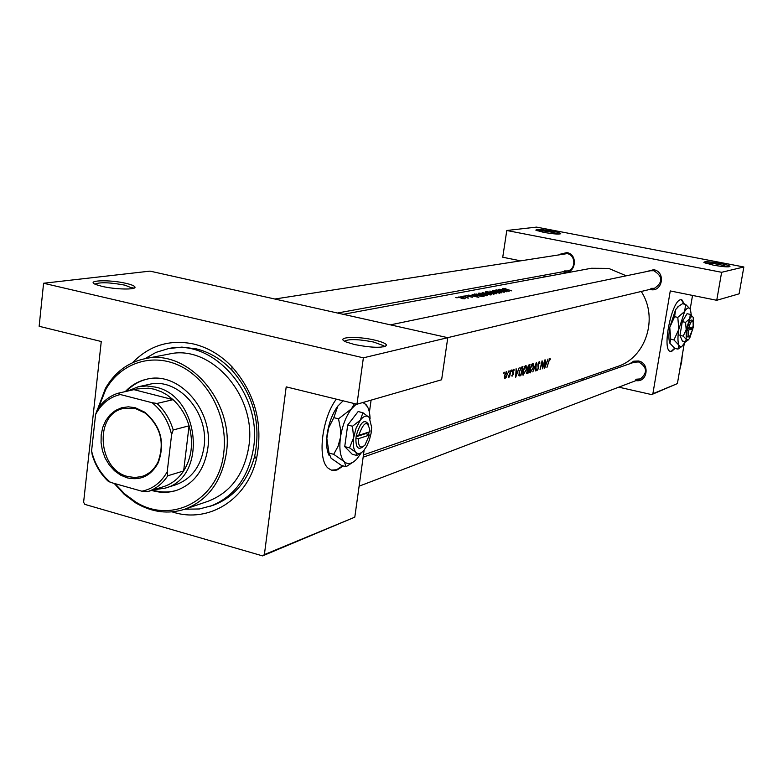 <?xml version="1.0" encoding="UTF-8"?>
<svg xmlns="http://www.w3.org/2000/svg" width="783" height="783" viewBox="0 0 783 783"><rect width="100%" height="100%" fill="white"/><g stroke="black" fill="none" stroke-linecap="round" stroke-linejoin="round"><path stroke-width="1.17" d="M720.429 263.47C726.839 264.762 730.02 265.78 729.962 266.533C727.975 267.218 722.357 266.739 713.107 265.094L703.897 262.52C703.711 261.238 709.222 261.561 720.429 263.47M728.219 266.866L719.939 264.615C712.961 263.342 708.028 262.843 705.15 263.098M552.778 231.181C558.044 232.238 560.706 233.08 560.765 233.716C558.788 234.44 553.043 233.98 543.519 232.316L535.905 230.222C535.797 228.959 541.425 229.282 552.778 231.181M559.023 234.078L552.23 232.267C545.281 231.014 540.241 230.505 537.128 230.75M374.714 340.106C382.515 341.956 386.45 343.717 386.518 345.401C382.633 348.151 371.994 347.867 354.591 344.559L346.223 342.005C334.155 337.101 356.559 335.731 374.714 340.106M384.463 346.693L383.856 345.783L373.648 342.044C358.311 339.108 348.621 338.824 344.598 341.202M126.151 283.387C131.564 284.65 134.51 285.873 134.96 287.048C136.448 289.955 115.199 289.544 101.956 286.343L96.162 284.65C84.3 280.265 109.356 279.325 126.151 283.387M133.022 288.447L124.977 285.169C109.943 282.379 99.93 282.027 94.949 284.112M684.42 304.147L681.876 299.811L680.525 299.762C671.706 300.75 661.889 349.355 670.091 351.303L671.745 351.322L674.975 348.455M670.277 351.371L671.325 351.234L674.623 348.278M684.009 304.068L681.337 299.693M336.347 399.154C321.656 418.22 317.017 460.384 328.517 468.449L331.346 470.084L335.173 470.397L337.199 469.888L343.336 465.954M331.552 470.143L336.592 469.731L342.739 465.797M629.728 363.762L633.692 361.198L638.429 360.992C650.164 363.048 647.668 382.711 635.972 380.607M635.718 379.246L640.377 378.923C647.747 372.698 647.159 367.041 638.605 361.952L634.181 362.206L363.146 457.194M559.806 254.289L566.882 252.596C578.774 254.455 575.505 274.95 563.809 272.083L562.732 271.799M564.367 270.938L567.303 270.957C576.092 269.822 575.926 254.896 567.098 253.623L274.833 299.018M645.887 271.721L653.688 269.704C666.069 271.652 662.545 292.529 650.37 289.553L649.802 289.416M650.898 288.369L654.451 288.31C663.123 282.281 662.917 276.428 653.844 270.732L650.565 270.752L390.433 324.857M132.581 362.676C149.524 345.293 169.95 339.088 193.851 344.05C208.043 347.554 220.767 355.13 232.003 366.796C255.336 393.506 263.489 424.249 256.442 459.014C247.056 499.652 208.983 523.24 173.709 512.346L172.103 511.876M184.768 509.214L199.381 508.97L212.917 505.378C233.941 497.469 247.859 481.075 254.671 456.215C261.238 423.75 253.633 395.043 231.856 370.105C221.354 359.211 209.472 352.115 196.2 348.826L181.842 347.104L168.198 348.66L156.032 352.379L144.894 358.702M455.735 297.52L457.243 297.785L455.726 297.618M458.319 297.031L462.704 298.695L465.131 298.509L463.047 297.53L458.848 296.972L458.251 297.471M460.835 296.551L462.342 296.816L460.825 296.64M467.627 298.01L463.027 296.18L468.459 298.098M463.937 295.954L465.435 296.219L463.928 296.052M465.836 295.592L472.384 297.237L467.138 296.091L466.521 295.857L467.49 295.631L465.807 295.837M468.479 295.132L472.159 295.612L473.891 295.279L472.11 294.447L478.765 297.315L468.479 295.132M474.537 293.977L484.129 296.268L481.878 296.532L476.739 295.397L473.95 294.32L474.537 293.977L474.439 294.623M478.227 293.194L480.713 294.682L487.457 295.377L484.589 293.919L479.079 293.116L478.149 293.752M482.171 292.529L491.528 294.809L482.122 292.901M485.646 291.775L488.132 293.253L494.797 293.948L491.939 292.499L486.488 291.697L485.568 292.313M489.855 291.061L499.711 293.204L491.646 291.462L496.618 293.811L489.855 291.061M492.713 290.424L500.063 292.206L500.572 292.676L499.035 292.676L501.57 292.793L494.279 291.08L493.574 290.61L495.629 290.63L492.673 290.718M495.952 289.896L504.839 291.217L498.693 289.367L506.904 291.795L498.047 290.239L504.193 292.333L495.952 289.896M499.241 289.27L502.755 289.73L504.35 289.416L502.588 288.633L509.116 291.364L499.241 289.27M503.831 288.31L511.71 290.855L504.575 288.565L505.622 288.35L503.792 288.536M626.273 275.802L608.655 268.393L591.371 268.266L343.267 314.316M363.469 454.913L617.435 366.522C645.848 357.714 658.718 318.055 641.228 291.462M467.657 297.873L468.469 297.99M550.4 359.045L549.774 358.262L546.925 367.452L549.607 359.182L550.106 359.779L550.4 359.045L549.245 358.79M548.041 359.006L547.023 361.991L545.506 362.46L545.203 359.867L544.704 368.157L548.041 359.006M539.272 361.443L537.872 364.173L538.215 368.587L537.392 369.85L537.05 368.94L536.619 369.566L536.854 370.741L538.528 368.45L538.175 364.085L539.115 362.363L539.595 363.635L539.976 363.087L539.272 361.443M535.758 370.966L536.365 362.539L532.802 371.896L536.012 364.457L535.455 370.897M526.528 369.762L526.098 365.622L525.569 365.592L522.799 370.956L522.878 375.037L526.254 369.693M520.852 375.654L522.946 366.61L521.84 366.943L519.149 371.964L519.1 375.918L520.852 375.654L518.777 375.184M514.343 369.977L513.726 369.292L512.62 371.494L513.002 374.44L511.788 375.537L512.053 376.251L513.345 374.313L512.953 371.357L514.343 369.977L513.247 369.733M512.121 370.516L511.935 369.83L511.593 371.377L512.121 370.516L511.583 370.398M509.537 376.995L510.947 370.251L508.294 377.279L509.459 376.114L509.253 376.926M504.36 372.874L504.174 372.189L503.821 373.745L504.36 372.874L503.812 372.747M507.394 374.528L506.621 371.445L504.575 375.4L504.751 378.443L506.484 377.034L507.09 374.46M509.185 371.406L508.999 370.721L508.656 372.277L509.185 371.406L508.647 371.289M519.188 367.746L518.111 370.868L516.477 371.367L516.114 368.685L515.694 377.279L519.188 367.746M527.938 373.432L530.013 364.467L529.063 364.761L527.488 367.677L526.763 373.657L527.938 373.432L526.567 373.119M533.517 367.599L533.096 363.498L532.587 363.469L529.856 368.773L529.925 372.825L533.243 367.54M542.639 368.803L544.684 360.023L542.883 367.041L542.09 360.806L540.045 369.625L542.071 362.617L542.57 368.793M652.875 393.751L677.403 383.592L651.642 394.593L652.875 393.751L670.268 290.943L716.739 300.29L721.623 272.298L743.85 266.983L536.541 227.109L506.787 230.496L721.623 272.298M677.403 383.592L684.195 344.001M690.175 309.158L692.534 295.416M262.579 555.891L264.38 554.599L354.797 517.162L262.579 555.891L84.858 504.379L83.605 502.285L101.261 341.515L39.15 326.286L43.584 283.25L363.371 357.831L447.788 337.679L150.033 271.124L43.584 283.25M543.921 277.074L544.214 275.185M582.014 378.845L584.862 379.491M618.776 387.164L651.642 394.593M519.52 260.612L502.745 257.235L506.787 230.496M716.739 300.29L739.113 293.831L743.85 266.983M264.38 554.599L286.196 386.861L356.979 404.214L363.371 357.831M354.797 517.162L364.134 450.078M369.39 412.338L371.093 400.142M356.979 404.214L441.622 379.765L447.788 337.679M504.634 378.346L505.152 378.473M505.368 377.641L504.908 375.282L506.797 372.307L507.061 374.626L505.368 377.641M505.818 372.131L506.484 372.287M513.1 369.997L513.619 370.124M512.542 372.395L513.188 372.542M512.748 373.158L513.452 373.315M516.232 375.527L516.447 372.258L517.739 371.856L515.899 375.449M516.124 371.485L517.739 371.856M522.467 367.648L520.812 374.842L519.53 375.018L519.472 371.866L520.998 368.323L522.467 367.648L521.116 367.344M518.757 374.842L519.53 375.018M520.46 368.196L520.998 368.323M522.731 374.9L523.406 375.057M523.67 374.157L523.113 370.858L525.873 366.552L526.215 369.86L523.67 374.157M524.649 366.346L525.432 366.522M527.889 372.62L527.116 372.757L527.086 371.69L528.662 369.772L527.889 372.62M527.527 369.635L528.447 369.84M527.448 369.498L528.662 369.772M528.877 368.862L527.977 368.989L527.801 367.579L529.543 365.495L528.877 368.862M528.29 365.455L529.093 365.632M528.437 365.25L529.543 365.495M529.778 372.688L530.443 372.845M530.698 371.945L530.169 368.676L532.871 364.418L533.203 367.697L530.698 371.945M531.677 364.222L532.45 364.398M538.146 367.061L538.694 367.178M536.619 369.674L537.187 369.801M545.222 366.464L545.477 363.312L546.671 362.95L544.919 366.395M545.183 362.617L546.671 362.95M464.799 298.832L464.877 298.274M464.055 298.568L458.858 297.413L462.694 297.599L464.28 298.333L464.016 298.861M477.111 296.718L473.216 295.817L474.576 295.553L477.092 296.874M476.24 294.017L482.935 296.013L477.082 295.338L474.948 294.486L476.24 294.017M486.214 295.485L478.775 293.684L484.256 293.977L486.527 295.122L486.155 295.847M490.354 294.555L487.036 293.928L490.285 295.005M486.83 293.4L482.808 292.891L486.83 293.4M493.574 294.046L486.194 292.255L491.616 292.558L493.877 293.694L493.515 294.408M507.511 290.787L503.772 289.925L505.025 289.681L507.492 290.933M151.599 490.412C160.035 492.947 168.316 492.957 176.42 490.422C193.91 483.992 204.363 470.006 207.798 448.444C213.7 410.204 178.651 370.878 146.95 379.158C138.552 381.008 131.299 385.187 125.182 391.696M147.478 379.05C139.305 380.959 132.229 385.099 126.259 391.461M114.993 483.63L124.507 493.75L135.342 501.746C171.457 525.109 219.015 500.073 223.772 452.701C228.147 418.582 209.56 380.988 181.48 366.62C153.439 352.037 120.827 362.48 105.666 389.689L98.433 408.041M97.542 409.382L105.46 388.348C114.827 372.209 128.001 362.323 144.972 358.692C187.626 348.318 234.42 401.385 226.385 452.828C221.785 481.506 207.935 500.298 184.847 509.195C168.296 514.451 151.961 512.385 135.831 502.999L124.252 494.386L114.181 483.405M184.847 509.195L207.906 501.335C230.652 492.576 244.316 474.165 248.886 446.085C256.883 395.748 210.921 343.884 168.893 354.092L144.972 358.692M209.991 506.395C234.195 496.96 248.74 477.268 253.633 447.328C262.197 393.487 213.152 337.972 168.198 348.66M126.924 391.314L138.268 386.753L148.946 384.433C177.614 376.799 209.374 412.318 204.04 446.887C200.937 466.423 191.444 479.079 175.549 484.853L165.125 488.142L153.537 489.806M152.646 490.08C160.887 492.566 168.991 492.624 176.938 490.256M682.316 354.963L681.621 362.059L679.81 369.566M135.136 407.689L144.826 412.21C160.906 425.981 165.37 442.835 158.225 462.763C151.09 475.81 140.725 480.84 127.12 477.845L120.553 475.105L114.524 470.779L109.346 465.063L105.245 458.27L102.446 450.705L101.066 442.757L101.183 434.819L102.788 427.254L105.813 420.461L110.109 414.765L115.463 410.458L121.629 407.767L128.304 406.817L135.136 407.689M127.913 476.553L134.901 477.522L141.733 476.524C148.887 474.263 154.31 469.409 158.009 461.95C164.929 442.659 160.613 426.344 145.051 413.023L135.674 408.648L123.694 408.423C93.94 413.678 97.542 469.79 127.913 476.553M162.786 486.899L163.441 486.703C171.702 484.031 178.446 478.775 183.653 470.945L189.075 425.795C185.914 415.352 180.589 406.641 173.092 399.673L166.75 394.749L161.298 391.735L154.192 389.19L148.388 388.182L136.956 388.955L117.734 393.32L120.347 394.534C110.501 396.854 102.73 402.658 97.014 411.956L95.585 414.52L91.582 450.93C94.645 463.908 100.938 474.381 110.472 482.357L141.87 491.215C152.783 488.964 161.229 482.465 167.219 471.738L171.604 434.673C168.453 421.352 161.954 410.703 152.127 402.726L120.347 394.534M138.268 386.753L146.793 385.941L155.465 387.125C200.096 395.758 207.691 477.728 165.125 488.142M152.127 402.726L157.021 403.451L173.092 399.673L134.206 389.728M167.219 471.738L167.777 475.78L183.653 470.945C191.786 457.663 193.597 442.61 189.075 425.795L173.209 429.975L171.604 434.673M95.585 414.52L97.19 409.93C102.358 401.738 109.209 396.198 117.734 393.32M110.472 482.357L107.897 480.987C100.557 473.94 95.34 465.249 92.237 454.923L91.582 450.93M167.777 475.78C162.521 483.718 155.719 489.042 147.38 491.734L141.87 491.215M157.021 403.451C164.606 410.537 169.999 419.385 173.209 429.975M358.731 435.338C363.88 421.538 367.599 419.933 369.889 430.533L369.84 431.736L358.731 435.338L356.314 435.231L355.903 438.607C355.825 447.533 358.164 450.264 362.911 446.799M368.597 424.484C364.516 418.455 360.444 422.037 356.373 435.211M349.521 447.837L355.883 452.368L356.979 455.5L352.242 454.277L344.735 446.613L349.521 447.837L353.632 437.726C352.781 444.754 353.534 449.628 355.883 452.368C358.105 454.424 360.738 453.797 363.782 450.489L366.63 446.359L369.322 440.232L371.073 433.361L371.661 427.352L369.165 417.398L362.911 412.729L358.144 411.555L347.701 425.042L344.735 446.613M356.979 455.5L361.54 452.515M370.183 418.925L369.165 417.398C366.718 415 363.772 415.9 360.346 420.119L352.487 426.246L347.701 425.042M362.911 412.729L360.346 420.119L356.128 427.978L353.632 437.726L352.487 426.246M356.363 404.067L351.498 408.814C345.91 416.37 342.21 425.991 340.409 437.697C339.039 449.256 340.321 457.243 344.246 461.667C347.906 464.945 352.223 463.918 357.175 458.584L361.423 452.603M370.075 418.709C369.85 412.191 368.499 407.483 366.023 404.576L362.862 402.521M354.454 403.597L351.498 408.814L338.52 418.827L340.595 429.613L340.409 437.697L337.962 446.525L333.695 454.306L344.246 461.667L346.145 466.688L341.545 465.484L331.092 458.241L329.026 453.103L326.824 438.382L328.645 427.909L333.822 417.652L337.864 406.044L343.101 400.818M333.695 454.306L329.026 453.103M346.145 466.688L353.554 461.833M367.667 407.062L363.615 402.305M338.52 418.827L333.822 417.652M338.246 405.545L337.855 406.054C332.423 413.561 328.84 422.986 327.128 434.32L326.717 438.245C326.257 445.429 327.01 451.096 328.987 455.236M355.903 438.607L358.262 438.734L369.37 435.094L368.636 434.448L369.028 432.001M358.262 438.734C358.33 446.809 360.542 448.953 364.917 445.155L369.37 435.094M356.108 436.757L365.632 433.655L365.72 433.077M365.632 433.655L368.685 434.428M688.746 328.322C690.352 322.224 691.8 320.1 693.092 321.95L693.18 326.883L687.347 328.214L686.975 330.377C686.466 335.535 687.034 337.679 688.697 336.807L689.666 336.132M692.642 321.226L692.368 320.776C690.87 318.661 689.197 321.138 687.366 328.204M683.216 336.113L686.202 339.313L685.605 341.74L682.365 341.055L679.947 335.427L683.216 336.113L686.182 329.614L686.202 339.313L688.296 339.939L689.735 338.109L693.239 327.323L693.258 317.644C692.456 315.901 691.281 316.263 689.735 318.73L685.565 322.351L682.296 321.676L679.947 335.427M685.605 341.74L687.973 340.165M693.014 317.164L690.303 314.394L687.043 313.719L682.296 321.676M690.303 314.394L689.735 318.73L686.182 329.614L685.565 322.351M691.33 315.255L690.469 309.765C689.138 306.877 687.21 307.435 684.665 311.458L678.822 329.291C677.647 336.651 677.667 341.946 678.9 345.176L680.133 346.693L681.758 346.575L685.507 341.721M677.804 317.369L678.822 329.291L673.957 339.949L678.9 345.176L677.97 349.101L674.809 348.415L669.886 343.248L670.767 339.274L669.749 327.392L674.603 316.704L675.612 309.598L678.91 306.065L682.433 303.745L685.614 304.391L684.665 311.458L677.804 317.369L674.603 316.704M673.957 339.949L670.767 339.274M677.97 349.101L681.836 346.526M690.058 308.952L685.614 304.391M678.44 306.398L675.612 309.598L669.749 327.392C668.672 334.077 668.623 339.127 669.612 342.523L669.886 343.248M686.975 330.377L692.808 329.036L692.084 328.703L692.378 327.147M688.374 330.485C687.934 334.918 688.433 336.749 689.872 335.985L692.808 329.036M687.18 329.183L690.077 327.891M690.019 328.263L692.103 328.703M518.875 375.595L520.137 375.879M520.93 367.521L522.055 367.775M526.636 373.501L527.253 373.648M537.833 366.023L538.43 366.15M486.527 293.997L486.605 293.439M384.982 346.536L386.518 345.401M133.247 288.389L134.96 287.048M132.317 287.713L132.219 288.614M383.856 345.783L383.699 346.859M231.856 370.105L232.003 366.796M254.671 456.215L256.442 459.014M505.074 377.621L504.379 377.465M506.611 372.268L505.847 372.091M513.677 370.114L513.11 369.977M523.259 374.127L522.447 373.941M525.618 366.493L524.698 366.287M527.116 372.757L526.597 372.639M530.297 371.925L529.504 371.749M532.636 364.359L531.726 364.164M537.236 369.84L536.619 369.703M135.342 501.746L135.831 502.999M105.666 389.689L105.46 388.348M359.113 486.184L640.377 378.923M145.051 413.023L144.826 412.21M158.009 461.95L158.225 462.763M163.441 486.703L147.38 491.734M97.014 411.956L96.877 410.801M677.765 306.877L678.91 306.065M337.493 313.024L567.303 270.957M654.451 288.31L447.719 337.659"/></g></svg>
